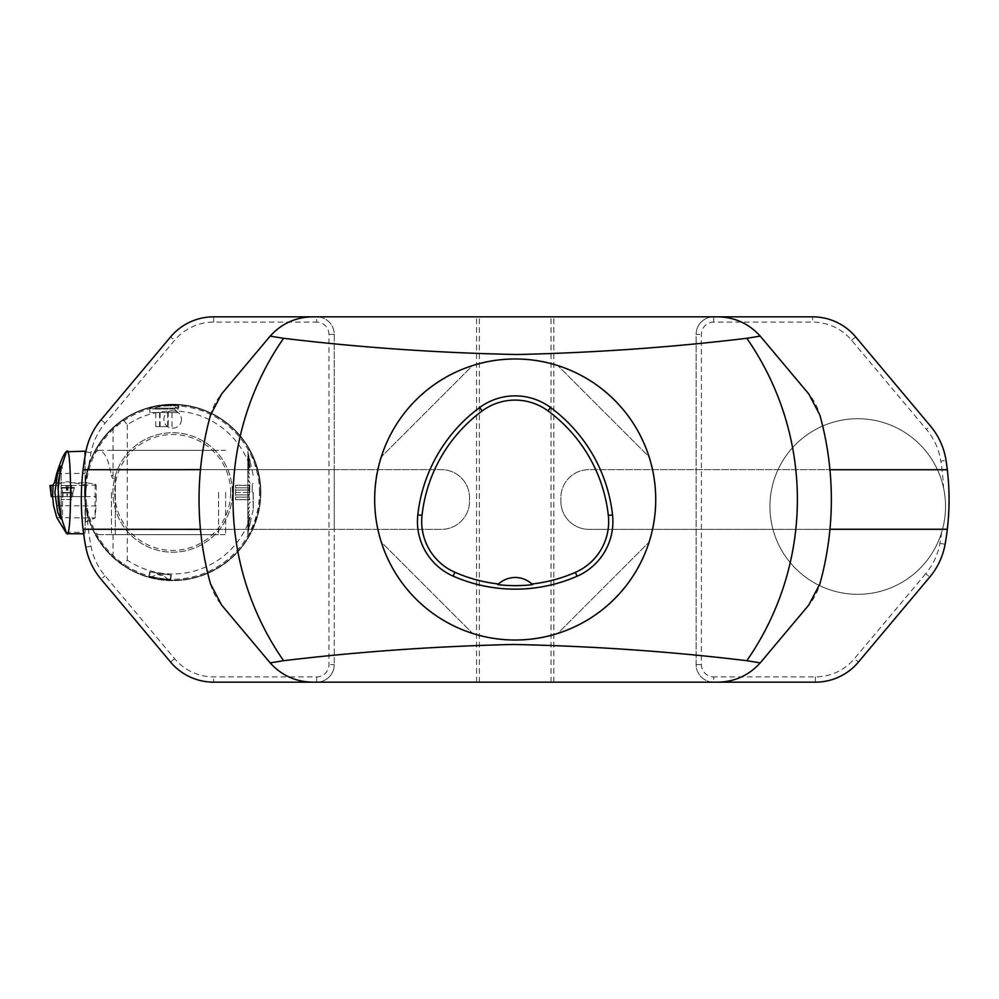 <?xml version="1.0" encoding="UTF-8"?>
<svg xmlns="http://www.w3.org/2000/svg" width="999" height="999" viewBox="0 0 999 999"><rect width="100%" height="100%" fill="white"/><g stroke="black" fill="none" stroke-linecap="round" stroke-linejoin="round"><path stroke-width="0.75" stroke-dasharray="5 3.75" d="M560.864 497.739L560.864 501.261L560.864 497.739A28.097 28.097 0 0 1 588.96 469.642L829.944 469.642L588.96 469.642A28.097 28.097 0 0 0 560.864 497.739M829.944 469.642A316.159 316.159 0 0 1 829.944 529.358L588.96 529.358A28.097 28.097 0 0 1 560.864 501.261A28.097 28.097 0 0 0 588.96 529.358L829.944 529.358A316.159 316.159 0 0 1 819.867 583.94A56.206 56.206 0 0 1 808.765 605.057L760.901 662.087A56.206 56.206 0 0 1 717.856 682.167L312.537 682.167A56.206 56.206 0 0 1 269.48 662.087L221.628 605.057A56.206 56.206 0 0 1 210.527 583.94A316.159 316.159 0 0 1 210.527 415.06A56.206 56.206 0 0 1 221.628 393.943L269.48 336.913A56.206 56.206 0 0 1 312.537 316.833L717.856 316.833A56.206 56.206 0 0 1 760.901 336.913L808.765 393.943A56.206 56.206 0 0 1 819.867 415.06A316.159 316.159 0 0 1 829.944 469.642M374.712 499.5A140.484 140.484 0 0 1 585.439 377.834A140.484 140.484 0 0 1 585.439 621.166A140.484 140.484 0 0 1 374.712 499.5C372.752 574.587 440.109 641.945 515.197 640.009C590.284 641.945 657.642 574.587 655.706 499.5C657.642 424.413 590.284 357.055 515.197 358.991C440.109 357.055 372.752 424.413 374.675 499.5M553.833 682.167L553.833 316.833L553.833 682.167M200.449 529.358L441.421 529.358A28.097 28.097 0 0 0 469.53 501.261L469.53 497.739A28.097 28.097 0 0 0 441.421 469.642L200.449 469.642L441.421 469.642A28.097 28.097 0 0 1 469.53 497.739L469.53 501.261A28.097 28.097 0 0 1 441.421 529.358L200.449 529.358L334.253 529.358L334.253 469.642L83.079 469.642A254.683 254.683 0 0 0 83.067 469.73L83.079 469.642M476.548 682.167L476.548 316.833L476.548 682.167M557.817 633.391C602.934 617.669 633.366 587.237 649.088 542.12C633.366 587.237 602.934 617.669 557.817 633.391L649.088 542.12L557.817 633.391M472.577 365.609C427.447 381.331 397.028 411.763 381.306 456.88C397.028 411.763 427.447 381.331 472.577 365.609L381.306 456.88L472.577 365.609M381.306 542.12C397.028 587.237 427.447 617.669 472.577 633.391C427.447 617.669 397.028 587.237 381.306 542.12L472.577 633.391L381.306 542.12M649.088 456.88C633.366 411.763 602.934 381.331 557.817 365.609C602.934 381.331 633.366 411.763 649.088 456.88L557.817 365.609L649.088 456.88M497.852 584.64A24.588 24.588 0 0 1 532.554 584.652M200.449 469.642L334.253 469.642L334.253 334.39A17.57 17.57 0 0 0 316.683 316.833L213.649 316.833A56.206 56.206 0 0 0 170.592 336.913L101.024 419.817A70.255 70.255 0 0 0 85.827 451.835A254.683 254.683 0 0 0 85.827 547.165A70.255 70.255 0 0 0 101.024 579.183L170.592 662.087A56.206 56.206 0 0 0 213.649 682.167L316.683 682.167A17.57 17.57 0 0 0 334.253 664.61L334.253 529.358L83.079 529.358A254.683 254.683 0 0 1 83.067 529.27L83.079 529.358M316.683 676.897L316.683 682.167A17.57 17.57 0 0 0 334.253 664.61L334.253 334.39A17.57 17.57 0 0 0 316.683 316.833L316.683 322.103A12.3 12.3 0 0 1 328.983 334.39L328.983 664.61A12.3 12.3 0 0 1 316.683 676.897L213.649 676.897A50.937 50.937 0 0 1 174.625 658.703L105.057 575.786A64.985 64.985 0 0 1 90.996 546.178A249.413 249.413 0 0 1 86.975 513.274A88.174 88.174 0 0 0 260.839 492.47A88.174 88.174 0 0 0 89.073 464.398A249.413 249.413 0 0 1 90.996 452.822A64.985 64.985 0 0 1 105.057 423.214L174.625 340.297A50.937 50.937 0 0 1 213.649 322.103L316.683 322.103M232.38 492.47A59.715 59.715 0 0 0 142.795 440.759A59.715 59.715 0 0 0 142.795 544.193A59.715 59.715 0 0 0 232.38 492.47A59.715 59.715 0 0 0 142.795 440.759A59.715 59.715 0 0 0 142.795 544.193A59.715 59.715 0 0 0 232.38 492.47A59.715 59.715 0 0 0 142.795 440.759A59.715 59.715 0 0 0 142.795 544.193A59.715 59.715 0 0 0 232.38 492.47A59.715 59.715 0 0 1 142.795 544.193A59.715 59.715 0 0 1 142.795 440.759A59.715 59.715 0 0 1 232.38 492.47M260.839 492.47A88.174 88.174 0 0 0 128.571 416.108A88.174 88.174 0 0 0 128.571 568.831A88.174 88.174 0 0 0 260.839 492.47M86.975 513.274C83.067 496.778 83.766 480.482 89.073 464.398M943.531 487.862A87.8 87.8 0 0 0 810.626 432.43A87.8 87.8 0 0 0 804.432 576.298A87.8 87.8 0 0 0 941.607 532.479C946.09 517.694 946.74 502.822 943.531 487.862A249.413 249.413 0 0 0 940.833 461.201L946.041 460.389A70.255 70.255 0 0 0 930.444 426.011L855.668 336.913A56.206 56.206 0 0 0 812.612 316.833L713.698 316.833A17.57 17.57 0 0 0 696.141 334.39L696.141 664.61A17.57 17.57 0 0 0 713.698 682.167L815.371 682.167A56.206 56.206 0 0 0 858.416 662.087L929.757 577.072A70.255 70.255 0 0 0 945.104 544.268A254.683 254.683 0 0 0 946.041 460.389A70.255 70.255 0 0 0 930.444 426.011L926.41 429.408A64.985 64.985 0 0 1 940.833 461.201M945.529 506.53A87.8 87.8 0 0 1 799.6 572.315A87.8 87.8 0 0 1 821.64 426.486A87.8 87.8 0 0 1 945.529 506.53M713.698 322.103L713.698 316.833A17.57 17.57 0 0 0 696.141 334.39L696.141 664.61A17.57 17.57 0 0 0 713.698 682.167L713.698 676.897A12.3 12.3 0 0 1 701.41 664.61L701.41 334.39A12.3 12.3 0 0 1 713.698 322.103L812.612 322.103A50.937 50.937 0 0 1 851.635 340.297L926.41 429.408M829.944 469.73L947.314 469.73M829.944 529.27L947.314 529.27M111.438 492.47L111.438 534.627L111.438 492.47M218.581 492.47L218.581 534.627L218.581 492.47M259.428 492.47A86.763 86.763 0 0 0 172.665 405.706A86.763 86.763 0 0 0 85.889 492.47A86.763 86.763 0 0 0 172.665 579.245A86.763 86.763 0 0 0 259.428 492.47M181.443 419.405A8.779 8.779 0 0 1 168.269 427.01A8.779 8.779 0 0 1 168.269 411.8A8.779 8.779 0 0 1 181.443 419.405A8.779 8.779 0 0 0 172.665 410.626A8.779 8.779 0 0 0 163.873 419.405A8.779 8.779 0 0 0 181.169 421.553A8.779 8.779 0 0 0 181.443 419.405M113.024 428.022L113.024 478.421L115.335 478.421L115.335 534.627L98.726 534.627L94.605 532.679C91.084 527.447 87.999 517.045 85.302 501.498L85.302 483.429C87.999 467.907 91.084 457.517 94.58 452.26L100.2 442.857L106.918 434.253L113.024 428.009L123.339 419.805A87.825 87.825 0 0 1 247.852 447.102C264.56 477.347 264.56 507.604 247.852 537.849A87.825 87.825 0 0 1 123.327 565.134L113.012 556.942L106.918 550.699L100.2 542.095L94.605 532.717M84.84 492.47A87.825 87.825 0 0 1 216.571 416.421A87.825 87.825 0 0 1 216.571 568.531A87.825 87.825 0 0 1 84.84 492.47M156.593 406.131L148.951 407.917C148.002 406.581 179.608 403.384 178.809 404.87L156.593 406.131M156.456 406.156L149.8 407.679C148.901 406.506 178.721 403.496 177.959 404.807L156.456 406.156M158.441 579.133L170.617 580.269C171.179 581.118 148.127 577.659 148.913 577.022L158.441 579.133M247.852 523.901A81.493 81.493 0 0 1 127.285 560.164L123.339 565.147M127.298 424.8L127.298 560.152M123.352 419.817L127.298 424.775A81.493 81.493 0 0 1 247.852 461.051M247.839 461.051L247.839 537.837L247.839 461.051M98.726 534.627L115.335 534.627L115.335 475.399L115.335 478.421L113.024 478.421M112.5 478.421L111.276 475.399L115.335 475.399M94.605 452.272L98.726 450.324C104.508 451.123 108.691 459.478 111.276 475.399M247.839 533.016L249.438 526.423A163.249 20.005 12.2 0 1 249.438 526.461A163.249 20.005 12.2 0 0 249.438 526.423L247.839 533.016M247.839 532.067L249.438 525.661A163.249 39.698 12.5 0 0 249.438 525.599A163.249 39.698 12.5 0 1 249.438 525.661L247.839 532.067M247.839 530.494L249.438 524.35A163.249 58.766 13 0 0 249.438 524.25A163.249 58.766 13 0 1 249.438 524.35L247.839 530.494M247.839 528.334L249.438 522.539A163.249 76.898 13.8 0 0 249.438 522.415A163.249 76.898 13.8 0 1 249.438 522.539L247.839 528.334M247.839 525.599L250.187 517.407A146.503 84.191 -165.2 0 0 250.187 517.257A146.503 84.191 -165.2 0 1 250.187 517.407L247.839 525.599M247.839 525.437L247.839 522.952L247.839 526.111L250.187 517.257L247.839 525.437M247.839 522.34L249.438 517.519A163.249 109.266 16.4 0 0 249.438 517.345A163.249 109.266 16.4 0 1 249.438 517.519L247.839 522.952L247.839 519.143L247.839 522.764L249.438 517.345L247.839 522.34M247.839 518.606L249.438 514.398A163.249 122.989 18.6 0 0 249.438 514.198A163.249 122.989 18.6 0 1 249.438 514.398L247.839 519.143L247.839 514.922L247.839 518.943L249.438 514.198L247.839 518.606M247.839 514.473L249.438 510.926A163.249 134.778 21.8 0 0 249.438 510.701A163.249 134.778 21.8 0 1 249.438 510.926L247.839 514.922L247.839 510.339L247.839 514.697L249.438 510.701L247.839 514.473M247.839 509.989L249.438 507.167A163.249 144.43 26.7 0 0 249.438 506.93A163.249 144.43 26.7 0 1 249.438 507.167L247.839 510.339L247.839 505.482L247.839 510.102L249.438 506.93L247.839 509.989M247.839 505.219L250.187 502.097A146.503 136.239 -145.2 0 0 250.187 501.848A146.503 136.239 -145.2 0 1 250.187 502.097L247.839 505.219L247.839 500.412L247.839 505.482L250.187 502.097L247.839 505.232M247.839 500.262L249.438 499.013A163.249 156.793 48.9 0 0 249.438 498.763A163.249 156.793 48.9 0 1 249.438 499.013L247.839 500.412L247.839 489.985L247.839 494.955L249.438 494.493A163.249 159.303 73.7 0 1 249.438 494.755A163.249 159.303 73.7 0 0 249.438 494.493L247.839 494.905L247.839 500.149L249.438 498.763L247.839 500.262M247.839 490.047L249.438 490.459A163.249 159.303 106.3 0 0 249.438 490.197A163.249 159.303 106.3 0 1 249.438 490.459L247.839 490.047L247.839 484.79L247.839 489.722L249.438 490.197L247.839 490.047M247.839 484.952L249.438 486.188A163.249 156.793 131.1 0 0 249.438 485.926A163.249 156.793 131.1 0 1 249.438 486.188L247.839 484.952L247.839 474.85L247.839 479.47L250.187 482.854A146.503 136.239 -34.8 0 1 250.187 483.104A146.503 136.239 -34.8 0 0 250.187 482.854L247.839 479.47L250.187 482.854L247.839 479.732L247.839 484.54L249.438 485.926L247.839 484.952M247.839 475.199L249.438 478.022A163.249 144.43 153.3 0 0 249.438 477.784A163.249 144.43 153.3 0 1 249.438 478.022L247.839 475.199L247.839 470.254L247.839 474.612L249.438 477.784L247.839 475.199M247.839 470.704L249.438 474.238A163.249 134.778 158.2 0 0 249.438 474.013A163.249 134.778 158.2 0 1 249.438 474.238L247.839 470.704L247.839 466.009L247.839 470.029L249.438 474.013L247.839 470.704M247.839 466.545L249.438 470.754A163.249 122.989 161.4 0 0 249.438 470.554A163.249 122.989 161.4 0 1 249.438 470.754L247.839 466.545L247.839 462.175L247.839 465.809L249.438 470.554L247.839 466.545M247.839 462.787L249.438 467.607A163.249 109.266 163.6 0 0 249.438 467.432A163.249 109.266 163.6 0 1 249.438 467.607L247.839 462.787L247.839 458.828L249.438 467.432L247.839 462.787M247.839 459.515L250.187 467.694A146.503 84.191 -14.8 0 0 250.187 467.544A146.503 84.191 -14.8 0 1 250.187 467.694L247.839 459.515L250.187 467.694L247.839 459.353L247.839 456.019L250.187 467.544L247.839 459.515M247.839 456.743L249.438 462.537A163.249 76.898 166.2 0 0 249.438 462.412A163.249 76.898 166.2 0 1 249.438 462.537L247.839 453.771L249.438 462.412L247.839 456.743M247.839 454.545L249.438 460.689A163.249 58.766 167 0 0 249.438 460.589A163.249 58.766 167 0 1 249.438 460.689L247.839 454.545M247.839 452.947L249.438 459.353A163.249 39.698 167.5 0 0 249.438 459.278A163.249 39.698 167.5 0 1 249.438 459.353L247.839 452.947M247.839 451.973L249.438 458.529A163.249 20.005 167.8 0 0 249.438 458.491A163.249 20.005 167.8 0 1 249.438 458.529L247.839 451.973M247.839 451.635L250.187 461.75L247.839 451.635M247.839 479.982L250.187 483.104L247.839 479.982M247.839 533.316L250.187 523.201L247.839 533.316M113.024 534.627L113.024 556.918M85.327 501.498L85.327 483.454M163.873 408.191L178.809 408.191L163.873 408.191M151.448 412.562L177.934 412.562L151.448 412.562M171.391 575.099L149.688 571.84L171.391 575.099L170.617 580.269M156.793 572.914L164.286 574.025L156.793 572.914A4.92 4.92 0 0 0 164.286 574.025M156.194 572.814L164.885 574.125L156.194 572.814L157.78 574.088L162.999 574.862L157.73 574.437L162.937 575.212L157.73 574.437L151.124 577.035L168.494 579.632L151.124 577.035M168.494 579.632L162.937 575.212L164.885 574.125M149.563 576.798L170.255 579.72L149.413 576.598L150.112 571.915L170.966 575.024L150.112 571.915M176.96 408.179L149.813 408.179L176.96 408.179M168.194 426.61L155.769 426.61L168.194 426.61L168.194 409.041L171.99 409.041L155.769 409.041L168.194 409.041M167.67 426.61L167.67 409.041M171.99 426.61L171.99 409.041M159.565 426.61L159.565 409.041M155.769 426.61L155.769 409.041M160.09 426.61L160.09 409.041M154.558 409.041L174.413 409.041L154.558 409.041M235.539 485.389L235.539 487.812L235.539 485.389L249.713 485.389L248.739 485.389L249.713 485.389L248.739 490.059L235.539 490.059L235.539 487.812L235.539 492.47L235.539 490.059L248.739 490.059L249.713 485.389L235.539 485.389M235.539 494.892L235.539 492.47L235.539 497.14L235.539 494.892L248.739 494.892L235.539 494.892M235.539 499.562L235.539 497.14L235.539 499.675L249.713 499.562L248.739 499.562L249.713 499.562L248.739 494.892L249.713 499.562L235.539 499.562M253.296 492.47L253.296 509.165L253.296 492.47M253.197 492.47L253.197 509.165L253.197 492.47M252.248 492.47L252.248 484.215L252.248 492.47M235.539 487.812L248.739 487.812L235.539 487.812M235.539 497.14L248.739 497.14L235.539 497.14M235.539 492.47L249.713 492.47L248.739 494.892L249.713 492.47L248.739 490.059L249.713 492.47L235.539 492.47M249.787 492.47L249.787 484.215L249.787 492.47M247.839 495.217L249.438 494.755L247.839 495.167M247.839 489.772L249.438 490.197L247.839 489.772M247.839 494.905L249.438 494.493L247.839 494.905M247.839 499.999L249.438 498.763L247.839 499.999M247.839 509.74L249.438 506.93L247.839 509.74M247.839 514.248L249.438 510.701L247.839 514.248M247.839 518.406L249.438 514.198L247.839 518.406M247.839 522.152L249.438 517.345L247.839 522.152M247.839 528.196L249.438 522.415L247.839 528.196M247.839 530.407L249.438 524.25L247.839 530.407M247.839 532.005L249.438 525.599L247.839 532.005M247.839 484.69L249.263 485.939L247.839 484.69M247.839 474.962L249.263 477.797L247.839 474.962M247.839 470.479L249.263 474.038L247.839 470.479M247.839 466.333L249.263 470.579L247.839 466.333M247.839 462.612L249.263 467.457L247.839 462.612M247.839 456.618L249.263 462.437L247.839 456.618M247.839 454.445L249.263 460.626L247.839 454.445M247.839 452.884L249.263 459.315L247.839 452.884M230.619 492.47A57.967 57.967 0 0 0 143.681 442.282A57.967 57.967 0 0 0 143.681 542.669A57.967 57.967 0 0 0 230.619 492.47M225.612 492.47L225.612 534.627L225.612 492.47M69.942 482.817L86.688 482.817L95.092 483.991L96.204 485.102L86.201 485.139L67.083 481.693L53.084 484.765M96.204 485.102L96.204 496.615L54.371 496.615L84.578 496.603L86.201 485.139M52.635 496.603L67.208 496.603L52.622 496.603L54.371 496.603L52.897 500.911M96.204 496.615L96.066 505.969L53.521 505.556M56.806 517.607L95.105 517.981L96.066 505.969M85.502 522.14L85.077 482.18L85.502 522.14L95.105 517.981M65.584 532.342L85.077 532.342L85.077 522.539M71.666 492.47L71.666 499.5L71.666 485.452L71.666 492.47L61.126 492.47L61.126 485.452L61.126 499.5L61.126 468.056L61.126 516.883L61.126 492.47L71.666 492.47M71.666 485.452L61.126 485.452L71.666 485.452M71.666 499.5L61.126 499.5L71.666 499.5M62.537 492.47L62.537 516.883L62.537 492.47M86.688 482.817L85.502 482.542M95.092 483.991L95.092 518.019M85.077 482.18L85.077 451.198M85.077 532.342L85.077 455.931M72.24 496.603L62.974 496.603L72.24 496.603M53.009 485.452L86.526 485.452L51.399 485.452L51.349 496.603L84.578 496.603M65.984 485.452L67.195 496.603L67.083 481.693M86.526 485.452L85.152 496.603L86.314 485.452M51.399 485.452L50.112 485.452M551.023 682.167L551.023 316.833M479.358 682.167L479.358 316.833M105.057 423.214L101.024 419.817A70.255 70.255 0 0 0 85.827 451.835A254.683 254.683 0 0 0 85.827 547.165A70.255 70.255 0 0 0 101.024 579.183L105.057 575.786M174.625 658.703L170.592 662.087A56.206 56.206 0 0 0 213.649 682.167L213.649 676.897M213.649 322.103L213.649 316.833A56.206 56.206 0 0 0 170.592 336.913L174.625 340.297M328.983 334.39L334.253 334.39A17.57 17.57 0 0 0 316.683 316.833M316.683 682.167A17.57 17.57 0 0 0 334.253 664.61L328.983 664.61M90.996 546.178L85.827 547.165M85.827 451.835L90.996 452.822M941.607 532.479A249.413 249.413 0 0 1 939.909 543.344A64.985 64.985 0 0 1 925.723 573.688L929.757 577.072A70.255 70.255 0 0 0 945.104 544.268A254.683 254.683 0 0 0 946.041 460.389M925.723 573.688L854.382 658.703A50.937 50.937 0 0 1 815.371 676.897L713.698 676.897M815.371 676.897L815.371 682.167A56.206 56.206 0 0 0 858.416 662.087L854.382 658.703M851.635 340.297L855.668 336.913A56.206 56.206 0 0 0 812.612 316.833L812.612 322.103M701.41 664.61L696.141 664.61A17.57 17.57 0 0 0 713.698 682.167M713.698 316.833A17.57 17.57 0 0 0 696.141 334.39L701.41 334.39M939.909 543.344L945.104 544.268M54.446 482.817L64.673 482.817M56.743 473.426L85.077 473.426M62.063 487.549L74.5 487.549L62.063 487.549M62.225 488.061L74.326 488.061L62.225 488.061M72.24 492.982L62.974 492.982L72.24 492.982M68.394 485.452L67.233 496.603M85.177 485.452L85.127 496.603M111.438 534.627L218.581 534.627M111.438 450.324L218.581 450.324M178.809 404.87L178.809 408.191M149.825 408.191L149.825 412.562L153.334 409.041M177.959 404.807L177.934 412.562L174.413 409.041M149.8 407.679L149.813 408.179A35.127 35.127 0 0 1 177.947 408.179L177.947 408.191M148.901 577.022L149.688 571.84M170.055 579.87L170.966 575.024M250.187 523.201L253.296 509.165M250.187 461.75L253.296 475.786M235.539 499.675L248.739 499.675L249.787 500.724L253.296 501.336M235.539 485.277L248.739 485.277L249.787 484.215L253.296 483.616M115.335 534.627L225.612 534.627M98.726 450.324L225.612 450.324M61.126 516.883L62.537 516.883L60.602 518.781M61.126 468.056L62.537 468.056L60.602 466.171M83.641 533.753L85.077 533.753M74.5 487.549L72.815 492.982L72.815 496.603L72.815 492.982L74.5 487.549M61.289 487.549L62.974 492.982L62.974 496.603L62.974 492.982L61.289 487.549"/><path stroke-width="1.5" d="M746.802 660.701L760.227 662.886L808.765 605.057L819.867 583.94A316.159 316.159 0 0 0 819.867 415.06L808.765 393.943L760.227 336.114L746.802 338.299C672.19 347.277 595.629 352.697 517.12 354.533C436.963 352.872 359.128 347.465 283.591 338.299L270.167 336.114L221.628 393.943L210.527 415.06A316.159 316.159 0 0 0 210.527 583.94L221.628 605.057L270.167 662.886L283.591 660.701C358.204 651.723 434.765 646.303 513.274 644.467C593.431 646.128 671.266 651.535 746.802 660.701A282.18 282.18 0 0 0 746.802 338.299M760.227 662.886C748.875 675.399 734.74 681.83 717.856 682.167L312.537 682.167C295.642 681.83 281.518 675.399 270.167 662.886M270.167 336.114C281.518 323.601 295.642 317.17 312.537 316.833L717.856 316.833C734.74 317.17 748.875 323.601 760.227 336.114M374.675 499.5A140.509 140.509 0 0 1 585.451 377.809A140.509 140.509 0 0 1 585.451 621.191A140.509 140.509 0 0 1 374.675 499.5M417.807 514.872A154.57 154.57 0 0 1 479.645 407.542A59.715 59.715 0 0 1 550.499 407.48A154.57 154.57 0 0 1 612.537 514.935A59.715 59.715 0 0 1 577.06 576.261A154.57 154.57 0 0 1 453.184 576.148A59.715 59.715 0 0 1 417.807 514.872L422.028 515.347A150.325 150.325 0 0 1 482.167 410.951A55.482 55.482 0 0 1 547.989 410.889A150.325 150.325 0 0 1 608.329 515.409A55.482 55.482 0 0 1 575.362 572.377A150.325 150.325 0 0 1 531.868 584.003L532.554 584.652A151.061 151.061 0 0 1 497.852 584.64L498.538 583.99A150.325 150.325 0 0 1 454.882 572.265A55.482 55.482 0 0 1 422.028 515.347M498.538 583.99A24.588 24.588 0 0 1 531.868 584.003M83.079 469.642A254.683 254.683 0 0 1 85.827 451.835A70.255 70.255 0 0 1 101.024 419.817L170.592 336.913A56.206 56.206 0 0 1 213.649 316.833L316.683 316.833M316.683 682.167L213.649 682.167A56.206 56.206 0 0 1 170.592 662.087L101.024 579.183A70.255 70.255 0 0 1 85.827 547.165A254.683 254.683 0 0 1 83.079 529.358M200.449 529.358L83.067 529.27A254.683 254.683 0 0 1 83.067 469.73L200.449 469.642M713.698 316.833L812.612 316.833A56.206 56.206 0 0 1 855.668 336.913L930.444 426.011A70.255 70.255 0 0 1 946.041 460.389A254.683 254.683 0 0 1 945.104 544.268A70.255 70.255 0 0 1 929.757 577.072L858.416 662.087A56.206 56.206 0 0 1 815.371 682.167L713.698 682.167M947.314 469.73L829.944 469.73M947.314 529.27L829.944 529.27M66.596 533.578L66.396 533.191A87.937 87.825 0 0 0 66.596 533.578L56.806 517.607L53.521 505.556L52.622 496.615L53.084 484.765L54.446 482.817L56.743 473.426C60.864 460.514 64.148 453.159 66.596 451.361A87.937 87.825 -0 0 0 66.396 451.76C67.27 451.361 57.78 471.978 58.117 489.56L60.602 466.183L57.68 472.789L54.895 492.407L57.667 512.125L60.602 518.781L58.117 489.56M66.396 533.191C67.27 533.578 57.792 513.036 58.117 495.392M85.077 455.931L85.077 451.198L66.396 451.76M66.596 451.361L66.783 451.361C71.816 443.881 71.816 541.046 66.783 533.578L67.12 533.741M52.635 496.603L51.324 496.603L49.95 485.452L53.009 485.452L49.95 485.452M50.112 485.452L51.324 496.603M283.591 338.299A282.18 282.18 0 0 0 283.591 660.701M482.167 410.951L479.645 407.542M547.989 410.889L550.499 407.48M608.329 515.409L612.537 514.935M575.362 572.377L577.06 576.261M454.882 572.265L453.184 576.148M67.12 533.753L83.641 533.753"/></g></svg>

